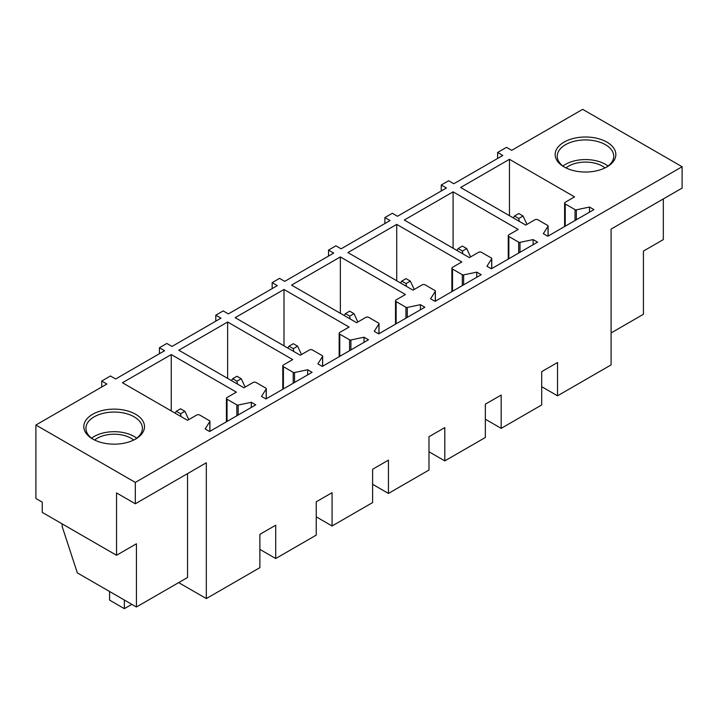 <?xml version="1.0" encoding="UTF-8"?>
<svg xmlns="http://www.w3.org/2000/svg" width="718" height="718" viewBox="0 0 718 718"><rect width="100%" height="100%" fill="white"/><g stroke="black" fill="none" stroke-linecap="round" stroke-linejoin="round"><path stroke-width="1.08" d="M509.457 159.306L574.544 196.885L565.228 202.27A2.091 1.212 0 0 0 564.617 203.122A2.091 1.212 0 0 0 565.228 203.975L575.037 209.638A1.256 0.727 0 0 0 576.357 209.809L589.487 207.053L593.93 209.611L547.771 236.258L543.329 233.7L548.031 226.242A1.256 0.727 0 0 0 548.112 225.99A1.256 0.727 0 0 0 547.744 225.479L537.863 219.78A2.091 1.212 0 0 0 534.901 219.78L525.729 225.075L460.633 187.488L509.457 159.306L509.457 215.678M589.487 207.053L589.487 212.178M135.316 482.415L35.9 425.02L35.9 498.48L42.263 502.151L42.263 512.401L116.531 555.274L116.531 492.925L135.316 503.776L135.316 482.415L682.1 166.738L582.684 109.342L511.674 150.34L506.495 147.352L497.619 152.476L502.797 155.465L453.83 183.736L448.651 180.748L441.256 185.011L441.256 190.997M35.9 425.02L106.91 384.022L101.732 381.034L110.464 375.999L115.643 378.987L164.61 350.716L159.432 347.727L166.827 343.455L172.006 346.444L220.973 318.173L215.795 315.184L223.19 310.912L228.369 313.901L277.336 285.629L272.158 282.641L279.553 278.369L284.732 281.357L333.699 253.086L328.521 250.097L335.925 245.825L341.095 248.814L390.071 220.543L384.893 217.554L392.288 213.282L397.467 216.271L446.434 187.999L441.256 185.011M614.608 159.45A30.335 17.51 0 0 0 594.037 137.712A30.335 17.51 0 0 0 556.387 149.595A30.335 17.51 0 0 0 564.043 166.908A30.335 17.51 0 0 0 606.943 166.908A30.335 17.51 0 0 0 614.608 159.45M243.905 387.783L178.809 350.204L227.633 322.014L292.72 359.592L283.404 364.977A2.091 1.212 0 0 0 282.793 365.83A2.091 1.212 0 0 0 283.404 366.683L293.213 372.355A1.256 0.727 0 0 0 294.533 372.516L307.663 369.761L312.106 372.319L265.947 398.975L261.505 396.408L266.207 388.95A1.256 0.727 0 0 0 266.288 388.707A1.256 0.727 0 0 0 265.92 388.196L256.03 382.488A2.091 1.212 0 0 0 253.077 382.488L243.905 387.783M300.268 355.239L235.172 317.661L283.996 289.471L349.092 327.058L339.767 332.434A2.091 1.212 0 0 0 339.156 333.287A2.091 1.212 0 0 0 339.767 334.148L349.585 339.811A1.256 0.727 0 0 0 350.896 339.982L364.026 337.218L368.469 339.785L322.31 366.431L317.877 363.864L322.57 356.415A1.256 0.727 0 0 0 322.651 356.164A1.256 0.727 0 0 0 322.283 355.652L312.402 349.944A2.091 1.212 0 0 0 309.44 349.944L300.268 355.239M356.631 322.696L291.544 285.118L340.359 256.927L405.455 294.515L396.13 299.891A2.091 1.212 0 0 0 395.519 300.743A2.091 1.212 0 0 0 396.13 301.605L405.948 307.268A1.256 0.727 0 0 0 407.268 307.439L420.398 304.674L424.832 307.241L378.673 333.888L374.24 331.321L378.942 323.872A1.256 0.727 0 0 0 379.014 323.621A1.256 0.727 0 0 0 378.646 323.109L368.765 317.401A2.091 1.212 0 0 0 365.803 317.401L356.631 322.696M412.994 290.153L347.907 252.574L396.722 224.393L461.818 261.971L452.502 267.347A2.091 1.212 0 0 0 451.882 268.209A2.091 1.212 0 0 0 452.502 269.062L462.311 274.725A1.256 0.727 0 0 0 463.631 274.895L476.761 272.131L481.195 274.698L435.045 301.345L430.603 298.787L435.305 291.329A1.256 0.727 0 0 0 435.377 291.077A1.256 0.727 0 0 0 435.009 290.566L425.128 284.858A2.091 1.212 0 0 0 422.166 284.858L412.994 290.153M469.366 257.618L404.27 220.031L453.094 191.85L518.181 229.428L508.865 234.813A2.091 1.212 0 0 0 508.254 235.666A2.091 1.212 0 0 0 508.865 236.518L518.674 242.181A1.256 0.727 0 0 0 519.994 242.352L533.124 239.597L537.567 242.154L491.408 268.801L486.966 266.243L491.668 258.785A1.256 0.727 0 0 0 491.74 258.534A1.256 0.727 0 0 0 491.372 258.022L481.491 252.323A2.091 1.212 0 0 0 478.538 252.323L469.366 257.618M236.357 392.136L227.041 397.521A2.091 1.212 0 0 0 226.421 398.373A2.091 1.212 0 0 0 227.041 399.226L236.85 404.889A1.256 0.727 0 0 0 238.17 405.06L251.3 402.304L255.743 404.862L209.584 431.518L205.142 428.951L209.844 421.493A1.256 0.727 0 0 0 209.916 421.251A1.256 0.727 0 0 0 209.548 420.739L199.667 415.031A2.091 1.212 0 0 0 196.714 415.031L187.542 420.326L122.446 382.739L171.261 354.557L236.357 392.136M105.618 409.834A30.335 17.51 0 0 0 92.712 439.03A30.335 17.51 0 0 0 122.697 443.455A30.335 17.51 0 0 0 135.612 439.03A30.335 17.51 0 0 0 140.252 417.705A30.335 17.51 0 0 0 105.618 409.834M384.893 217.554L384.893 223.531M328.521 250.097L328.521 256.075M272.158 282.641L272.158 288.618M215.795 315.184L215.795 321.161M159.432 347.727L159.432 353.705M101.732 381.034L101.732 387.011M116.531 555.274L136.429 543.786L136.429 606.997L187.542 577.487L187.542 473.62M178.665 582.612L206.326 598.579L206.326 462.778L135.316 503.776M682.1 166.738L682.1 188.089L611.09 229.087L611.09 364.897L557.536 395.815L557.536 362.5L541.704 371.646L541.704 404.952L501.173 428.359L501.173 395.044L485.341 404.18L485.341 437.495L444.801 460.893L444.801 427.587L428.978 436.724L428.978 470.039L388.438 493.437L388.438 460.13L372.606 469.267L372.606 502.582L332.075 525.98L332.075 492.674L316.243 501.81L316.243 535.116L275.712 558.523L275.712 525.208L259.88 534.354L259.88 567.66L206.326 598.579M611.09 332.955L643.418 314.287L643.418 251.085L663.315 239.597L663.315 198.94M497.619 152.476L497.619 158.454M606.18 167.33A28.244 16.308 0 0 0 612.598 160.823A28.244 16.308 0 0 0 613.737 156.228A28.244 16.308 0 0 0 589.514 140.091A28.244 16.308 0 0 0 558.398 151.642A28.244 16.308 0 0 0 557.249 156.228A28.244 16.308 0 0 0 564.806 167.33M227.633 322.014L227.633 378.386M307.663 369.761L307.663 374.886M283.996 289.471L283.996 345.843M364.026 337.218L364.026 342.342M340.359 256.927L340.359 313.299M420.398 304.674L420.398 309.799M396.722 224.393L396.722 280.765M476.761 272.131L476.761 277.256M453.094 191.85L453.094 248.222M533.124 239.597L533.124 244.721M251.3 402.304L251.3 407.429M171.261 354.557L171.261 410.929M93.475 439.461A28.244 16.308 180 0 1 85.918 428.35A28.244 16.308 180 0 1 106.21 412.706A28.244 16.308 180 0 1 142.406 428.35A28.244 16.308 180 0 1 134.849 439.461M136.429 606.997L77.338 572.883L62.161 526.536L62.161 523.889M275.712 558.523L259.88 549.387M332.075 525.98L316.243 516.843M388.438 493.437L372.606 484.3M444.801 460.893L428.978 451.757M501.173 428.359L485.341 419.213M557.536 395.815L541.704 386.679M608.038 166.055A28.244 16.308 0 0 0 562.948 166.055M91.617 438.177A28.244 16.308 180 0 1 106.21 432.353A28.244 16.308 180 0 1 136.707 438.177M605.014 167.931A23.882 13.786 0 0 0 565.972 167.931M133.683 440.053A23.882 13.786 0 0 0 107.44 434.767A23.882 13.786 0 0 0 94.641 440.053M526.949 224.366L523.063 216.019L518.773 218.496L519.204 221.306M523.063 216.019L518.773 213.542L514.483 216.019L513.28 217.886M518.773 218.496L514.483 216.019M470.586 256.909L466.7 248.563L462.41 251.04L462.841 253.849M466.7 248.563L462.41 246.086L458.12 248.563L456.917 250.429M462.41 251.04L458.12 248.563M414.223 289.453L410.337 281.106L406.047 283.583L406.469 286.392M410.337 281.106L406.047 278.629L401.757 281.106L400.545 282.973M406.047 283.583L401.757 281.106M357.86 321.996L353.974 313.649L349.684 316.126L350.106 318.936M353.974 313.649L349.684 311.172L345.394 313.649L344.182 315.507M349.684 316.126L345.394 313.649M301.488 354.53L297.602 346.184L293.312 348.661L293.743 351.47M297.602 346.184L293.312 343.707L289.022 346.184L287.819 348.05M293.312 348.661L289.022 346.184M245.125 387.074L241.239 378.727L236.949 381.204L237.38 384.013M241.239 378.727L236.949 376.25L232.659 378.727L231.456 380.594M236.949 381.204L232.659 378.727M188.762 419.617L184.876 411.27L180.586 413.748L181.017 416.557M184.876 411.27L180.586 408.793L176.296 411.27L175.084 413.137M180.586 413.748L176.296 411.27M109.576 591.488L109.576 600.122L124.367 608.658L124.367 600.033M124.367 608.658L131.843 604.35M548.031 236.114L548.031 226.242M576.357 209.809L576.357 219.753M575.037 220.516L575.037 209.638M565.228 203.975L565.228 226.179M283.404 388.896L283.404 366.683M293.213 372.355L293.213 383.224M294.533 382.47L294.533 372.516M266.207 388.95L266.207 398.822M339.767 356.352L339.767 334.148M349.585 339.811L349.585 350.689M350.896 349.926L350.896 339.982M322.57 356.415L322.57 366.279M396.13 323.809L396.13 301.605M405.948 307.268L405.948 318.146M407.268 317.383L407.268 307.439M378.942 323.872L378.942 333.735M452.502 291.266L452.502 269.062M462.311 274.725L462.311 285.602M463.631 284.84L463.631 274.895M435.305 291.329L435.305 301.192M508.865 258.722L508.865 236.518M518.674 242.181L518.674 253.059M519.994 252.296L519.994 242.352M491.668 258.785L491.668 268.649M227.041 421.439L227.041 399.226M236.85 404.889L236.85 415.767M238.17 415.013L238.17 405.06M209.844 421.493L209.844 431.365M548.112 236.069L548.112 225.99M564.617 226.538L564.617 203.122M282.793 389.246L282.793 365.83M266.288 398.777L266.288 388.707M339.156 356.702L339.156 333.287M322.651 366.234L322.651 356.164M395.519 324.159L395.519 300.743M379.014 333.69L379.014 323.621M451.882 291.625L451.882 268.209M435.377 301.147L435.377 291.077M508.254 259.081L508.254 235.666M491.74 268.604L491.74 258.534M226.421 421.789L226.421 398.373M209.916 431.321L209.916 421.251"/></g></svg>
